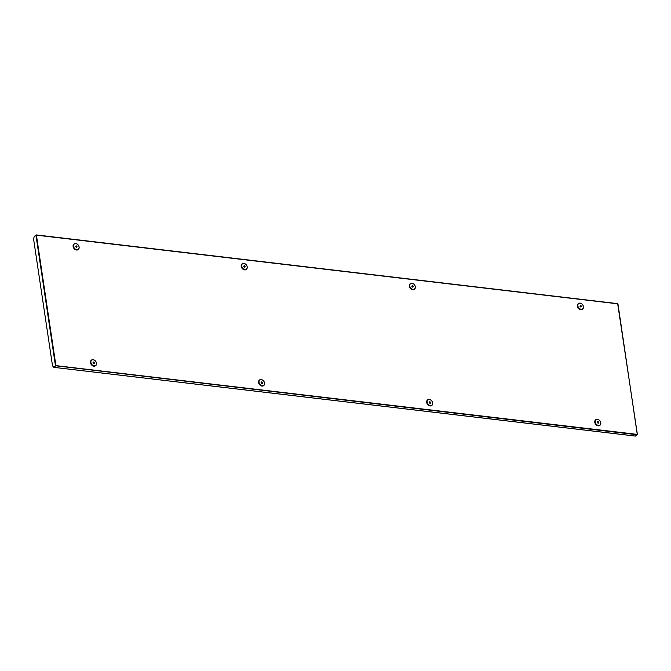 <?xml version="1.0" encoding="UTF-8"?>
<svg xmlns="http://www.w3.org/2000/svg" width="671" height="671" viewBox="0 0 671 671"><rect width="100%" height="100%" fill="white"/><g stroke="black" fill="none" stroke-linecap="round" stroke-linejoin="round"><path stroke-width="1.01" d="M53.009 366.316L53.923 367.071L55.718 365.729L54.016 366.936L52.539 365.947L33.55 238.868L34.28 236.477L36.41 235.152L34.414 236.234M53.772 366.911L55.903 365.586L55.45 365.678L35.957 235.244M637.375 434.347L617.655 303.636L36.343 234.967M637.282 434.582L617.949 303.913M36.36 235.152L617.798 303.829L637.299 434.33L635.403 436.058L53.89 367.364L55.878 365.62L637.45 434.414M52.816 366.156L53.839 367.339M635.403 436.058L53.948 367.356M93.16 362.105L93.789 363.59L93.16 362.114M93.168 362.323L94.2 362.743L93.554 363.43L93.16 362.29M93.546 362.021A0.864 0.646 -126.1 0 1 94.183 363.497L93.789 363.59M92.967 362.726L93.638 362.273M91.474 363.967A3.296 2.474 53.9 0 0 95.383 365.603A3.296 2.474 53.9 0 0 95.869 361.644A3.296 2.474 53.9 0 0 91.952 360A3.296 2.474 53.9 0 0 91.474 363.967M91.424 360.134A3.481 2.609 53.9 0 0 91.323 360.21A3.481 2.609 53.9 0 0 91.055 364.244A3.481 2.609 53.9 0 0 95.425 365.821A3.481 2.609 53.9 0 0 95.525 365.754M95.894 361.644A3.481 2.609 53.9 0 0 91.524 360.067A3.481 2.609 53.9 0 0 91.248 364.101A3.481 2.609 53.9 0 0 95.626 365.678A3.481 2.609 53.9 0 0 95.894 361.644M261.648 381.891L261.891 383.46L261.656 381.883A0.864 0.646 -126.1 0 1 262.286 383.359L261.891 383.46M261.472 382.042L262.311 382.613L262.017 383.342L261.178 382.772L261.472 382.042M261.271 382.495L261.405 383.124M261.069 382.596L261.74 382.143M261.648 382.16L262.084 382.26L261.464 382.705M261.69 383.066L262.26 382.948M259.576 383.829A3.296 2.474 53.9 0 0 263.485 385.473A3.296 2.474 53.9 0 0 263.971 381.505A3.296 2.474 53.9 0 0 260.054 379.861A3.296 2.474 53.9 0 0 259.576 383.829M259.526 380.004A3.481 2.609 53.9 0 0 259.425 380.071A3.481 2.609 53.9 0 0 259.157 384.106A3.481 2.609 53.9 0 0 263.535 385.691A3.481 2.609 53.9 0 0 263.628 385.615M263.997 381.514A3.481 2.609 53.9 0 0 259.627 379.929A3.481 2.609 53.9 0 0 259.358 383.963A3.481 2.609 53.9 0 0 263.728 385.548A3.481 2.609 53.9 0 0 263.997 381.514M429.994 403.321L430.388 403.229A0.864 0.646 -126.1 0 0 429.75 401.753L429.994 403.321L429.759 401.753M429.373 402.055L430.413 402.483L429.767 403.17L429.365 402.03M429.172 402.466L429.843 402.013M427.679 403.699A3.296 2.474 53.9 0 0 431.596 405.343A3.296 2.474 53.9 0 0 432.074 401.375A3.296 2.474 53.9 0 0 428.165 399.731A3.296 2.474 53.9 0 0 427.679 403.699M427.637 399.874A3.481 2.609 53.9 0 0 427.536 399.941A3.481 2.609 53.9 0 0 427.268 403.976A3.481 2.609 53.9 0 0 431.638 405.561A3.481 2.609 53.9 0 0 431.73 405.485M432.099 401.384A3.481 2.609 53.9 0 0 427.729 399.799A3.481 2.609 53.9 0 0 427.461 403.833A3.481 2.609 53.9 0 0 431.83 405.418A3.481 2.609 53.9 0 0 432.099 401.384M598.096 423.191L598.49 423.099A0.864 0.646 -126.1 0 0 597.853 421.623L598.096 423.191L597.861 421.614M597.475 421.925L598.557 422.646L597.869 423.032L597.475 421.9M597.475 422.235L597.618 422.856M597.274 422.327L597.953 421.883M597.853 421.891L598.289 421.992L597.676 422.445M597.903 422.797L598.406 422.764M595.781 423.569A3.296 2.474 53.9 0 0 599.698 425.213A3.296 2.474 53.9 0 0 600.176 421.245A3.296 2.474 53.9 0 0 596.267 419.601A3.296 2.474 53.9 0 0 595.781 423.569M595.739 419.744A3.481 2.609 53.9 0 0 595.638 419.811A3.481 2.609 53.9 0 0 595.37 423.846A3.481 2.609 53.9 0 0 599.74 425.431A3.481 2.609 53.9 0 0 599.832 425.355M600.201 421.254A3.481 2.609 53.9 0 0 595.831 419.669A3.481 2.609 53.9 0 0 595.563 423.703A3.481 2.609 53.9 0 0 599.933 425.288A3.481 2.609 53.9 0 0 600.201 421.254M580.49 305.439L580.734 307.008L580.499 305.431A0.864 0.646 -126.1 0 1 581.128 306.915L580.734 307.008M580.323 305.59L581.153 306.169L580.86 306.89L580.029 306.32L580.323 305.59M580.113 306.051L580.256 306.681M579.912 306.152L580.583 305.699M580.49 305.708L580.927 305.808L580.306 306.261M580.532 306.613L581.153 306.169L580.709 306.815M578.419 307.385A3.296 2.474 53.9 0 0 582.336 309.029A3.296 2.474 53.9 0 0 582.814 305.062A3.296 2.474 53.9 0 0 578.905 303.418A3.296 2.474 53.9 0 0 578.419 307.385M578.377 303.56A3.481 2.609 53.9 0 0 578.276 303.627A3.481 2.609 53.9 0 0 578.008 307.662A3.481 2.609 53.9 0 0 582.378 309.247A3.481 2.609 53.9 0 0 582.47 309.172M582.839 305.07A3.481 2.609 53.9 0 0 578.469 303.485A3.481 2.609 53.9 0 0 578.201 307.519A3.481 2.609 53.9 0 0 582.571 309.105A3.481 2.609 53.9 0 0 582.839 305.07M413.026 287.045A0.864 0.646 -126.1 0 0 412.388 285.569L412.631 287.146L412.397 285.569M412.011 285.871L413.051 286.299L412.405 286.987L412.002 285.846M411.809 286.282L412.48 285.829M410.316 287.515A3.296 2.474 53.9 0 0 414.225 289.159A3.296 2.474 53.9 0 0 414.712 285.192A3.296 2.474 53.9 0 0 410.803 283.548A3.296 2.474 53.9 0 0 410.316 287.515M410.266 283.69A3.481 2.609 53.9 0 0 410.166 283.758A3.481 2.609 53.9 0 0 409.897 287.792A3.481 2.609 53.9 0 0 414.275 289.377A3.481 2.609 53.9 0 0 414.368 289.302M414.737 285.2A3.481 2.609 53.9 0 0 410.367 283.615A3.481 2.609 53.9 0 0 410.098 287.649A3.481 2.609 53.9 0 0 414.468 289.235A3.481 2.609 53.9 0 0 414.737 285.2M244.286 265.708L244.529 267.276L244.294 265.699A0.864 0.646 -126.1 0 1 244.923 267.175L244.529 267.276M243.909 266.01L244.94 266.429L244.303 267.117L243.9 265.976M243.909 266.312L244.043 266.941M243.707 266.412L244.378 265.959M244.278 265.976L244.714 266.077L244.101 266.521M244.328 266.882L244.898 266.764M242.214 267.645A3.296 2.474 53.9 0 0 246.123 269.289A3.296 2.474 53.9 0 0 246.609 265.322A3.296 2.474 53.9 0 0 242.692 263.686A3.296 2.474 53.9 0 0 242.214 267.645M242.164 263.82A3.481 2.609 53.9 0 0 242.063 263.888A3.481 2.609 53.9 0 0 241.795 267.93A3.481 2.609 53.9 0 0 246.165 269.507A3.481 2.609 53.9 0 0 246.265 269.432M246.634 265.33A3.481 2.609 53.9 0 0 242.265 263.745A3.481 2.609 53.9 0 0 241.996 267.788A3.481 2.609 53.9 0 0 246.366 269.365A3.481 2.609 53.9 0 0 246.634 265.33M76.427 247.406L76.813 247.314A0.864 0.646 -126.1 0 0 76.175 245.838L76.427 247.406L76.184 245.829M75.798 246.14L76.88 246.853L76.192 247.247L75.798 246.106M75.605 246.542L76.276 246.089M76.351 247.196L76.838 246.559L76.402 247.213M74.104 247.784A3.296 2.474 53.9 0 0 78.021 249.419A3.296 2.474 53.9 0 0 78.507 245.46A3.296 2.474 53.9 0 0 74.59 243.816A3.296 2.474 53.9 0 0 74.104 247.784M74.062 243.959A3.481 2.609 53.9 0 0 73.961 244.026A3.481 2.609 53.9 0 0 73.693 248.06A3.481 2.609 53.9 0 0 78.062 249.646A3.481 2.609 53.9 0 0 78.163 249.57M78.524 245.46A3.481 2.609 53.9 0 0 74.154 243.883A3.481 2.609 53.9 0 0 73.885 247.918A3.481 2.609 53.9 0 0 78.255 249.503A3.481 2.609 53.9 0 0 78.524 245.46M36.41 235.152L55.903 365.586M55.701 365.779L637.173 434.766M617.655 303.636L36.268 234.917M53.89 367.364L635.32 436.083M93.076 362.692L93.68 362.248M261.178 382.562L261.791 382.118M429.281 402.432L429.893 401.988M597.383 422.302L597.995 421.858M598.046 422.99L598.473 422.68M580.021 306.119L580.633 305.674M580.683 306.806L581.103 306.496M411.919 286.249L412.531 285.804M243.816 266.379L244.42 265.934M75.714 246.509L76.318 246.064M76.377 247.205L76.796 246.894"/></g></svg>
